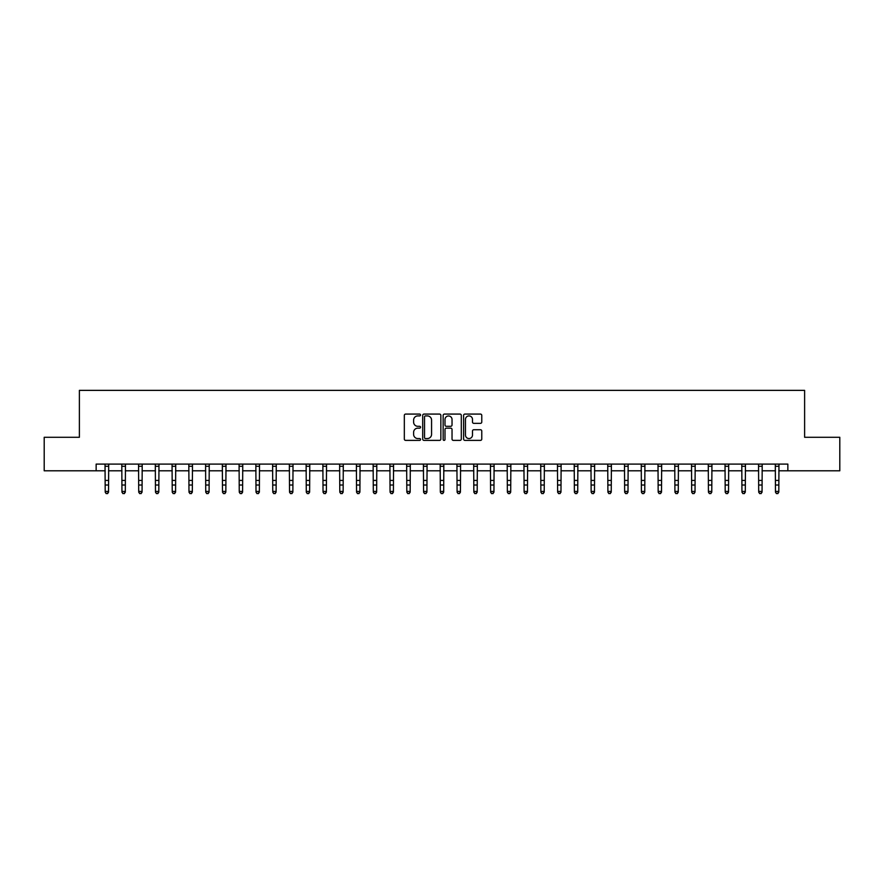 <?xml version="1.0" encoding="UTF-8"?>
<svg xmlns="http://www.w3.org/2000/svg" width="884" height="884" viewBox="0 0 884 884"><rect width="100%" height="100%" fill="white"/><g stroke="black" fill="none" stroke-linecap="round" stroke-linejoin="round"><path stroke-width="1.33" d="M420.552 414.994A0.917 0.917 0 0 0 419.635 414.077L405.646 414.077A1.315 1.315 0 0 0 404.331 415.392L404.331 439.072A1.315 1.315 0 0 0 405.646 440.387L419.635 440.387A0.917 0.917 0 0 0 420.552 439.47A0.917 0.917 0 0 0 419.635 438.552L417.823 438.552A4.21 4.21 0 0 1 413.613 434.342L413.613 432.364A4.21 4.21 0 0 1 417.823 428.154L419.635 428.154A0.917 0.917 0 0 0 420.552 427.237A0.917 0.917 0 0 0 419.635 426.309L417.823 426.309A4.21 4.21 0 0 1 413.613 422.099L413.613 420.121A4.21 4.21 0 0 1 417.823 415.911L419.635 415.911A0.917 0.917 0 0 0 420.552 414.994M480.454 423.348A1.315 1.315 0 0 0 481.769 422.033L481.769 415.392A1.315 1.315 0 0 0 480.454 414.077L464.929 414.077A1.315 1.315 0 0 0 463.614 415.392L463.614 439.072A1.315 1.315 0 0 0 464.929 440.387L480.454 440.387A1.315 1.315 0 0 0 481.769 439.072L481.769 431.049A1.315 1.315 0 0 0 480.454 429.734L473.813 429.734A1.315 1.315 0 0 0 472.498 431.049L472.498 435.027A3.525 3.525 0 0 1 468.973 438.552A3.525 3.525 0 0 1 465.459 435.027L465.459 419.436A3.525 3.525 0 0 1 468.973 415.911A3.525 3.525 0 0 1 472.498 419.436L472.498 422.033A1.315 1.315 0 0 0 473.813 423.348L480.454 423.348M96.146 470.796L44.2 470.796L44.2 437.282L79.383 437.282L79.383 390.363L804.617 390.363L804.617 437.282L839.8 437.282L839.8 470.796L787.854 470.796L787.854 464.1L96.146 464.1L96.146 470.796L105.196 470.796M440.851 415.392A1.315 1.315 0 0 0 439.536 414.077L424.011 414.077A1.315 1.315 0 0 0 422.696 415.392L422.696 439.072A1.315 1.315 0 0 0 424.011 440.387L439.536 440.387A1.315 1.315 0 0 0 440.851 439.072L440.851 415.392M444.464 414.077L459.989 414.077A1.315 1.315 0 0 1 461.304 415.392L461.304 439.072A1.315 1.315 0 0 1 459.989 440.387L453.348 440.387A1.315 1.315 0 0 1 452.033 439.072L452.033 429.469A1.315 1.315 0 0 0 450.718 428.154L446.309 428.154A1.315 1.315 0 0 0 444.995 429.469L444.995 439.47A0.917 0.917 0 0 1 444.077 440.387A0.917 0.917 0 0 1 443.149 439.47L443.149 415.392A1.315 1.315 0 0 1 444.464 414.077M108.544 470.796L121.948 470.796M125.307 470.796L138.711 470.796M142.059 470.796L155.462 470.796M158.811 470.796L172.225 470.796M175.573 470.796L188.977 470.796M192.325 470.796L205.729 470.796M209.088 470.796L222.492 470.796M225.84 470.796L239.244 470.796M242.603 470.796L256.006 470.796M259.355 470.796L272.758 470.796M276.106 470.796L289.521 470.796M292.869 470.796L306.273 470.796M309.621 470.796L323.025 470.796M326.384 470.796L339.788 470.796M343.136 470.796L356.539 470.796M359.898 470.796L373.302 470.796M376.65 470.796L390.054 470.796M393.402 470.796L406.817 470.796M410.165 470.796L423.569 470.796M426.917 470.796L440.32 470.796M443.68 470.796L457.083 470.796M460.431 470.796L473.835 470.796M477.183 470.796L490.598 470.796M493.946 470.796L507.35 470.796M510.698 470.796L524.101 470.796M527.461 470.796L540.864 470.796M544.212 470.796L557.616 470.796M560.975 470.796L574.379 470.796M577.727 470.796L591.131 470.796M594.479 470.796L607.894 470.796M611.242 470.796L624.645 470.796M627.994 470.796L641.397 470.796M644.756 470.796L658.16 470.796M661.508 470.796L674.912 470.796M678.271 470.796L691.675 470.796M695.023 470.796L708.427 470.796M711.775 470.796L725.189 470.796M728.538 470.796L741.941 470.796M745.289 470.796L758.693 470.796M762.052 470.796L775.456 470.796M778.804 470.796L787.854 470.796M425.458 415.911A0.917 0.917 0 0 0 424.53 416.839L424.53 437.624A0.917 0.917 0 0 0 425.458 438.552L427.359 438.552A4.21 4.21 0 0 0 431.569 434.342L431.569 420.121A4.21 4.21 0 0 0 427.359 415.911L425.458 415.911M452.033 419.502A3.525 3.525 0 0 0 448.508 415.977A3.525 3.525 0 0 0 444.995 419.502L444.995 424.994A1.315 1.315 0 0 0 446.309 426.309L450.718 426.309A1.315 1.315 0 0 0 452.033 424.994L452.033 419.502M108.699 464.1L108.544 492.156L107.539 493.637L106.202 493.338L107.539 493.637M105.03 464.1L105.196 491.416L108.544 491.416L107.539 493.338M106.202 493.637L105.196 492.156L106.202 493.338M125.462 464.1L125.307 492.156L124.301 493.637L122.953 493.338L124.301 493.637M121.793 464.1L121.948 491.416L125.307 491.416L124.301 493.338M122.953 493.637L121.948 492.156L122.953 493.338M142.213 464.1L142.059 492.156L141.053 493.637L139.716 493.338L141.053 493.637M138.545 464.1L138.711 491.416L142.059 491.416L141.053 493.338M139.716 493.637L138.711 492.156L139.716 493.338M158.976 464.1L158.811 492.156L157.805 493.637L156.468 493.338L157.805 493.637M155.308 464.1L155.462 491.416L158.811 491.416L157.805 493.338M156.468 493.637L155.462 492.156L156.468 493.338M175.728 464.1L175.573 492.156L174.568 493.637L173.22 493.338L174.568 493.637M172.06 464.1L172.225 491.416L175.573 491.416L174.568 493.338M173.22 493.637L172.225 492.156L173.22 493.338M192.491 464.1L192.325 492.156L191.32 493.637L189.983 493.338L191.32 493.637M188.822 464.1L188.977 491.416L192.325 491.416L191.32 493.338M189.983 493.637L188.977 492.156L189.983 493.338M209.243 464.1L209.088 492.156L208.083 493.637L206.734 493.338L208.083 493.637M205.574 464.1L205.729 491.416L209.088 491.416L208.083 493.338M206.734 493.637L205.729 492.156L206.734 493.338M225.995 464.1L225.84 492.156L224.834 493.637L223.497 493.338L224.834 493.637M222.326 464.1L222.492 491.416L225.84 491.416L224.834 493.338M223.497 493.637L222.492 492.156L223.497 493.338M242.757 464.1L242.603 492.156L241.597 493.637L240.249 493.338L241.597 493.637M239.089 464.1L239.244 491.416L242.603 491.416L241.597 493.338M240.249 493.637L239.244 492.156L240.249 493.338M259.509 464.1L259.355 492.156L258.349 493.637L257.012 493.338L258.349 493.637M255.841 464.1L256.006 491.416L259.355 491.416L258.349 493.338M257.012 493.637L256.006 492.156L257.012 493.338M276.272 464.1L276.106 492.156L275.101 493.637L273.764 493.338L275.101 493.637M272.603 464.1L272.758 491.416L276.106 491.416L275.101 493.338M273.764 493.637L272.758 492.156L273.764 493.338M293.024 464.1L292.869 492.156L291.864 493.637L290.516 493.338L291.864 493.637M289.355 464.1L289.521 491.416L292.869 491.416L291.864 493.338M290.516 493.637L289.521 492.156L290.516 493.338M309.787 464.1L309.621 492.156L308.615 493.637L307.278 493.338L308.615 493.637M306.118 464.1L306.273 491.416L309.621 491.416L308.615 493.338M307.278 493.637L306.273 492.156L307.278 493.338M326.539 464.1L326.384 492.156L325.378 493.637L324.03 493.338L325.378 493.637M322.87 464.1L323.025 491.416L326.384 491.416L325.378 493.338M324.03 493.637L323.025 492.156L324.03 493.338M343.29 464.1L343.136 492.156L342.13 493.637L340.793 493.338L342.13 493.637M339.622 464.1L339.788 491.416L343.136 491.416L342.13 493.338M340.793 493.637L339.788 492.156L340.793 493.338M360.053 464.1L359.898 492.156L358.893 493.637L357.545 493.338L358.893 493.637M356.385 464.1L356.539 491.416L359.898 491.416L358.893 493.338M357.545 493.637L356.539 492.156L357.545 493.338M376.805 464.1L376.65 492.156L375.645 493.637L374.308 493.338L375.645 493.637M373.136 464.1L373.302 491.416L376.65 491.416L375.645 493.338M374.308 493.637L373.302 492.156L374.308 493.338M393.568 464.1L393.402 492.156L392.397 493.637L391.059 493.338L392.397 493.637M389.899 464.1L390.054 491.416L393.402 491.416L392.397 493.338M391.059 493.637L390.054 492.156L391.059 493.338M410.32 464.1L410.165 492.156L409.159 493.637L407.811 493.338L409.159 493.637M406.651 464.1L406.817 491.416L410.165 491.416L409.159 493.338M407.811 493.637L406.817 492.156L407.811 493.338M427.082 464.1L426.917 492.156L425.911 493.637L424.574 493.338L425.911 493.637M423.414 464.1L423.569 491.416L426.917 491.416L425.911 493.338M424.574 493.637L423.569 492.156L424.574 493.338M443.834 464.1L443.68 492.156L442.674 493.637L441.326 493.338L442.674 493.637M440.166 464.1L440.32 491.416L443.68 491.416L442.674 493.338M441.326 493.637L440.32 492.156L441.326 493.338M460.586 464.1L460.431 492.156L459.426 493.637L458.089 493.338L459.426 493.637M456.918 464.1L457.083 491.416L460.431 491.416L459.426 493.338M458.089 493.637L457.083 492.156L458.089 493.338M477.349 464.1L477.183 492.156L476.189 493.637L474.841 493.338L476.189 493.637M473.68 464.1L473.835 491.416L477.183 491.416L476.189 493.338M474.841 493.637L473.835 492.156L474.841 493.338M494.101 464.1L493.946 492.156L492.941 493.637L491.603 493.338L492.941 493.637M490.432 464.1L490.598 491.416L493.946 491.416L492.941 493.338M491.603 493.637L490.598 492.156L491.603 493.338M510.864 464.1L510.698 492.156L509.692 493.637L508.355 493.338L509.692 493.637M507.195 464.1L507.35 491.416L510.698 491.416L509.692 493.338M508.355 493.637L507.35 492.156L508.355 493.338M527.615 464.1L527.461 492.156L526.455 493.637L525.107 493.338L526.455 493.637M523.947 464.1L524.101 491.416L527.461 491.416L526.455 493.338M525.107 493.637L524.101 492.156L525.107 493.338M544.378 464.1L544.212 492.156L543.207 493.637L541.87 493.338L543.207 493.637M540.71 464.1L540.864 491.416L544.212 491.416L543.207 493.338M541.87 493.637L540.864 492.156L541.87 493.338M561.13 464.1L560.975 492.156L559.97 493.637L558.622 493.338L559.97 493.637M557.461 464.1L557.616 491.416L560.975 491.416L559.97 493.338M558.622 493.637L557.616 492.156L558.622 493.338M577.882 464.1L577.727 492.156L576.722 493.637L575.385 493.338L576.722 493.637M574.213 464.1L574.379 491.416L577.727 491.416L576.722 493.338M575.385 493.637L574.379 492.156L575.385 493.338M594.645 464.1L594.479 492.156L593.484 493.637L592.136 493.338L593.484 493.637M590.976 464.1L591.131 491.416L594.479 491.416L593.484 493.338M592.136 493.637L591.131 492.156L592.136 493.338M611.396 464.1L611.242 492.156L610.236 493.637L608.899 493.338L610.236 493.637M607.728 464.1L607.894 491.416L611.242 491.416L610.236 493.338M608.899 493.637L607.894 492.156L608.899 493.338M628.159 464.1L627.994 492.156L626.988 493.637L625.651 493.338L626.988 493.637M624.491 464.1L624.645 491.416L627.994 491.416L626.988 493.338M625.651 493.637L624.645 492.156L625.651 493.338M644.911 464.1L644.756 492.156L643.751 493.637L642.403 493.338L643.751 493.637M641.243 464.1L641.397 491.416L644.756 491.416L643.751 493.338M642.403 493.637L641.397 492.156L642.403 493.338M661.674 464.1L661.508 492.156L660.503 493.637L659.166 493.338L660.503 493.637M658.005 464.1L658.16 491.416L661.508 491.416L660.503 493.338M659.166 493.637L658.16 492.156L659.166 493.338M678.426 464.1L678.271 492.156L677.266 493.637L675.917 493.338L677.266 493.637M674.757 464.1L674.912 491.416L678.271 491.416L677.266 493.338M675.917 493.637L674.912 492.156L675.917 493.338M695.178 464.1L695.023 492.156L694.017 493.637L692.68 493.338L694.017 493.637M691.509 464.1L691.675 491.416L695.023 491.416L694.017 493.338M692.68 493.637L691.675 492.156L692.68 493.338M711.94 464.1L711.775 492.156L710.78 493.637L709.432 493.338L710.78 493.637M708.272 464.1L708.427 491.416L711.775 491.416L710.78 493.338M709.432 493.637L708.427 492.156L709.432 493.338M728.692 464.1L728.538 492.156L727.532 493.637L726.195 493.338L727.532 493.637M725.024 464.1L725.189 491.416L728.538 491.416L727.532 493.338M726.195 493.637L725.189 492.156L726.195 493.338M745.455 464.1L745.289 492.156L744.284 493.637L742.947 493.338L744.284 493.637M741.786 464.1L741.941 491.416L745.289 491.416L744.284 493.338M742.947 493.637L741.941 492.156L742.947 493.338M762.207 464.1L762.052 492.156L761.047 493.637L759.699 493.338L761.047 493.637M758.538 464.1L758.693 491.416L762.052 491.416L761.047 493.338M759.699 493.637L758.693 492.156L759.699 493.338M778.97 464.1L778.804 492.156L777.798 493.637L776.461 493.338L777.798 493.637M775.301 464.1L775.456 491.416L778.804 491.416L777.798 493.338M776.461 493.637L775.456 492.156L776.461 493.338M108.544 480.421L105.196 480.421M108.544 485.018L105.196 485.018M108.544 466.277L105.196 466.277M125.307 480.421L121.948 480.421M125.307 485.018L121.948 485.018M125.307 466.277L121.948 466.277M142.059 480.421L138.711 480.421M142.059 485.018L138.711 485.018M142.059 466.277L138.711 466.277M158.811 480.421L155.462 480.421M158.811 485.018L155.462 485.018M158.811 466.277L155.462 466.277M175.573 480.421L172.225 480.421M175.573 485.018L172.225 485.018M175.573 466.277L172.225 466.277M192.325 480.421L188.977 480.421M192.325 485.018L188.977 485.018M192.325 466.277L188.977 466.277M209.088 480.421L205.729 480.421M209.088 485.018L205.729 485.018M209.088 466.277L205.729 466.277M225.84 480.421L222.492 480.421M225.84 485.018L222.492 485.018M225.84 466.277L222.492 466.277M242.603 480.421L239.244 480.421M242.603 485.018L239.244 485.018M242.603 466.277L239.244 466.277M259.355 480.421L256.006 480.421M259.355 485.018L256.006 485.018M259.355 466.277L256.006 466.277M276.106 480.421L272.758 480.421M276.106 485.018L272.758 485.018M276.106 466.277L272.758 466.277M292.869 480.421L289.521 480.421M292.869 485.018L289.521 485.018M292.869 466.277L289.521 466.277M309.621 480.421L306.273 480.421M309.621 485.018L306.273 485.018M309.621 466.277L306.273 466.277M326.384 480.421L323.025 480.421M326.384 485.018L323.025 485.018M326.384 466.277L323.025 466.277M343.136 480.421L339.788 480.421M343.136 485.018L339.788 485.018M343.136 466.277L339.788 466.277M359.898 480.421L356.539 480.421M359.898 485.018L356.539 485.018M359.898 466.277L356.539 466.277M376.65 480.421L373.302 480.421M376.65 485.018L373.302 485.018M376.65 466.277L373.302 466.277M393.402 480.421L390.054 480.421M393.402 485.018L390.054 485.018M393.402 466.277L390.054 466.277M410.165 480.421L406.817 480.421M410.165 485.018L406.817 485.018M410.165 466.277L406.817 466.277M426.917 480.421L423.569 480.421M426.917 485.018L423.569 485.018M426.917 466.277L423.569 466.277M443.68 480.421L440.32 480.421M443.68 485.018L440.32 485.018M443.68 466.277L440.32 466.277M460.431 480.421L457.083 480.421M460.431 485.018L457.083 485.018M460.431 466.277L457.083 466.277M477.183 480.421L473.835 480.421M477.183 485.018L473.835 485.018M477.183 466.277L473.835 466.277M493.946 480.421L490.598 480.421M493.946 485.018L490.598 485.018M493.946 466.277L490.598 466.277M510.698 480.421L507.35 480.421M510.698 485.018L507.35 485.018M510.698 466.277L507.35 466.277M527.461 480.421L524.101 480.421M527.461 485.018L524.101 485.018M527.461 466.277L524.101 466.277M544.212 480.421L540.864 480.421M544.212 485.018L540.864 485.018M544.212 466.277L540.864 466.277M560.975 480.421L557.616 480.421M560.975 485.018L557.616 485.018M560.975 466.277L557.616 466.277M577.727 480.421L574.379 480.421M577.727 485.018L574.379 485.018M577.727 466.277L574.379 466.277M594.479 480.421L591.131 480.421M594.479 485.018L591.131 485.018M594.479 466.277L591.131 466.277M611.242 480.421L607.894 480.421M611.242 485.018L607.894 485.018M611.242 466.277L607.894 466.277M627.994 480.421L624.645 480.421M627.994 485.018L624.645 485.018M627.994 466.277L624.645 466.277M644.756 480.421L641.397 480.421M644.756 485.018L641.397 485.018M644.756 466.277L641.397 466.277M661.508 480.421L658.16 480.421M661.508 485.018L658.16 485.018M661.508 466.277L658.16 466.277M678.271 480.421L674.912 480.421M678.271 485.018L674.912 485.018M678.271 466.277L674.912 466.277M695.023 480.421L691.675 480.421M695.023 485.018L691.675 485.018M695.023 466.277L691.675 466.277M711.775 480.421L708.427 480.421M711.775 485.018L708.427 485.018M711.775 466.277L708.427 466.277M728.538 480.421L725.189 480.421M728.538 485.018L725.189 485.018M728.538 466.277L725.189 466.277M745.289 480.421L741.941 480.421M745.289 485.018L741.941 485.018M745.289 466.277L741.941 466.277M762.052 480.421L758.693 480.421M762.052 485.018L758.693 485.018M762.052 466.277L758.693 466.277M778.804 480.421L775.456 480.421M778.804 485.018L775.456 485.018M778.804 466.277L775.456 466.277"/></g></svg>
